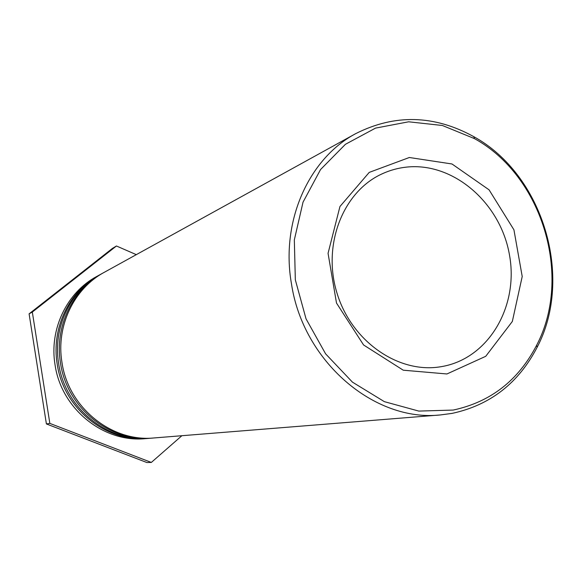<?xml version="1.0" encoding="UTF-8"?>
<svg xmlns="http://www.w3.org/2000/svg" width="582" height="582" viewBox="0 0 582 582"><rect width="100%" height="100%" fill="white"/><g stroke="black" fill="none" stroke-linecap="round" stroke-linejoin="round"><path stroke-width="0.87" d="M453.203 410.063L418.814 411.088L384.367 401.653L352.459 382.148L325.614 353.856L306.037 318.849L295.329 279.833L294.332 239.9L303.018 202.187L320.551 169.544L345.402 144.314L375.536 128.113L408.651 121.798L442.378 125.486L474.476 138.618C542.468 175.953 572.746 276.646 536.619 345.286C518.351 380.446 490.546 402.038 453.203 410.063M452.105 413.387C490.19 405.159 518.533 383.123 537.142 347.272C573.932 277.287 543.101 174.76 473.813 136.675C434.259 114.901 394.909 113.876 355.777 133.598C308.635 158.61 280.4 221.597 291.487 283.929C303.157 361.728 374.568 422.19 440.378 414.944L452.105 413.387M446.932 373.964L485.723 356.315L512.335 321.468L522.214 276.501L513.928 229.803L489.069 189.834L451.988 163.979L409.328 157.504L369.228 172.396L339.953 206.501L328.059 253.316L336.498 303.047L363.568 344.959L403.246 370.196L446.932 373.964M355.777 133.598L104.353 272.267C74.03 288.483 55.85 326.116 61.954 362.339C68.247 407.524 111.744 442.356 154.172 437.94L440.378 414.944M406.854 167.07C453.895 162.196 500.629 203.314 509.468 254.923C518.962 306.445 488.473 358.788 441.483 366.624L440.007 366.864C397.862 373.579 351.164 340.943 336.862 292.673C322.173 244.52 343.125 191.551 381.981 173.909C389.918 170.235 398.212 167.958 406.854 167.07M153.233 438.013L152.295 438.093C110.034 442.487 66.734 407.822 60.47 362.848C54.395 326.793 72.503 289.327 102.701 273.176L103.531 272.725M102.701 273.176L100.664 274.304C70.618 290.367 52.598 327.622 58.636 363.474C64.857 408.186 107.925 442.655 149.974 438.275L152.295 438.093M149.05 438.348L148.134 438.428C106.259 442.778 63.38 408.477 57.181 363.968C51.18 328.284 69.12 291.196 99.049 275.191L99.857 274.748M99.049 275.191L96.656 276.508C66.908 292.426 49.07 329.267 55.035 364.703C61.175 408.906 103.778 442.967 145.413 438.646L148.134 438.428M181.875 435.714L151.327 462.435L49.834 423.398L32.323 312.061L116.444 245.99L136.297 254.647M116.444 245.99L112.399 248.427L29.1 313.844L46.4 423.936L146.868 462.53L151.327 462.435M46.4 423.936L49.834 423.398M29.1 313.844L32.323 312.061M474.476 138.618L473.813 136.675M536.619 345.286L537.142 347.272"/></g></svg>

